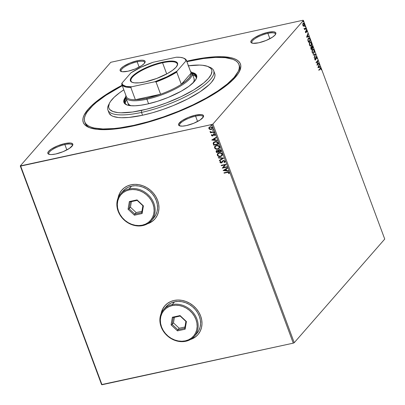 <?xml version="1.0" encoding="UTF-8"?>
<svg xmlns="http://www.w3.org/2000/svg" width="405" height="405" viewBox="0 0 405 405"><rect width="100%" height="100%" fill="white"/><g stroke="black" fill="none" stroke-linecap="round" stroke-linejoin="round"><path stroke-width="0.61" d="M85.03 122.538A82.271 22.903 -20.4 0 0 89.971 127.848A82.271 22.903 159.6 0 1 85.252 123.257L84.731 121.859A82.271 22.903 159.6 0 1 122.28 85.693L105.852 95.362L96.466 102.293L92.699 105.644L87.186 111.957L85.495 114.858L84.544 117.546L84.336 120.001L84.873 122.199L86.149 124.117L88.158 125.732L90.872 127.038L94.274 128.02L102.986 128.967L113.962 128.537L120.169 127.808L133.726 125.363A82.271 22.903 159.6 0 1 84.726 121.844M190.492 60.36L190.487 60.861L190.492 60.36L186.735 61.211A83.84 23.338 159.6 0 1 190.492 60.36A83.84 23.338 159.6 0 1 239.406 71.538A83.84 23.338 159.6 0 1 133.189 125.975A83.84 23.338 159.6 0 1 88.989 127.479A83.84 23.338 159.6 0 1 122.113 85.247L110.418 91.819L99.706 98.962L91.378 105.882L88.219 109.178L84.043 115.268L83.071 118.012L82.858 120.513L83.405 122.75L84.706 124.705L86.756 126.355L89.52 127.686L97.114 129.342L107.198 129.605L119.379 128.466L126.112 127.388L140.545 124.249L155.793 119.915L171.28 114.554L193.641 105.047L207.137 98.086L218.892 90.933L223.975 87.374L232.298 80.453L237.917 74.024L239.638 71.067L240.61 68.329L240.823 65.823L240.276 63.585L238.97 61.631L236.925 59.98L234.156 58.649L230.693 57.652L221.813 56.69L216.483 56.73L204.302 57.869L190.492 60.36M267.897 33.362A12.535 3.488 -20.4 0 0 255.585 38.278A12.535 3.488 -20.4 0 0 252.315 43.183A12.535 3.488 159.6 0 1 251.864 42.641A12.535 3.488 159.6 0 1 267.897 33.362L269.887 38.708L267.897 33.362A12.535 3.488 159.6 0 1 275.365 33.898A12.535 3.488 159.6 0 1 275.38 34.607A12.535 3.488 -20.4 0 0 267.897 33.362L267.902 32.349L267.897 33.362M258.8 42.778A13.319 3.706 159.6 0 1 251.778 43.016A13.319 3.706 159.6 0 1 254.36 37.867A13.319 3.706 159.6 0 1 267.902 32.349L260.638 34.643L254.289 37.918L251.657 40.105L250.806 41.907L251.1 42.576L253.069 43.31L258.8 42.778L266.065 40.485L272.418 37.209L275.051 35.022L275.901 33.22L275.608 32.552L273.638 31.818L267.902 32.349A13.319 3.706 159.6 0 1 275.678 34.126A13.319 3.706 159.6 0 1 258.8 42.778M195.605 116.144A12.535 3.488 -20.4 0 0 183.288 121.06A12.535 3.488 -20.4 0 0 180.017 125.965A12.535 3.488 159.6 0 1 179.572 125.423A12.535 3.488 159.6 0 1 195.605 116.144L197.589 121.49L195.605 116.144A12.535 3.488 159.6 0 1 203.072 116.68A12.535 3.488 159.6 0 1 203.087 117.389A12.535 3.488 -20.4 0 0 195.605 116.144L195.61 115.136L195.605 116.144M186.508 125.56A13.319 3.706 159.6 0 1 179.486 125.798A13.319 3.706 159.6 0 1 182.068 120.655A13.319 3.706 159.6 0 1 195.61 115.136L188.345 117.425L181.992 120.7L178.696 123.859L178.802 125.358L179.567 125.828L182.377 126.137L186.508 125.56L193.772 123.267L200.121 119.991L203.416 116.837L203.31 115.334L201.341 114.6L195.61 115.136A13.319 3.706 159.6 0 1 203.381 116.908A13.319 3.706 159.6 0 1 186.508 125.56M64.876 144.57A12.535 3.488 -20.4 0 0 52.559 149.485A12.535 3.488 -20.4 0 0 49.288 154.391A12.535 3.488 159.6 0 1 48.838 153.849A12.535 3.488 159.6 0 1 64.876 144.57L66.86 149.916L64.876 144.57A12.535 3.488 159.6 0 1 72.338 145.106A12.535 3.488 159.6 0 1 72.353 145.815A12.535 3.488 -20.4 0 0 64.876 144.57L64.881 143.562L64.876 144.57M55.774 153.986A13.319 3.706 159.6 0 1 48.752 154.224A13.319 3.706 159.6 0 1 51.339 149.075A13.319 3.706 159.6 0 1 64.881 143.562L57.611 145.851L51.263 149.126L48.63 151.313L47.78 153.115L48.073 153.784L50.043 154.518L51.648 154.563L55.774 153.986L63.038 151.693L69.392 148.417L72.687 145.263L72.581 143.76L70.612 143.026L64.881 143.562A13.319 3.706 159.6 0 1 72.652 145.334A13.319 3.706 159.6 0 1 55.774 153.986M137.168 61.788A12.535 3.488 -20.4 0 0 124.851 66.703A12.535 3.488 -20.4 0 0 121.581 71.609A12.535 3.488 159.6 0 1 121.135 71.062A12.535 3.488 159.6 0 1 137.168 61.788L139.153 67.134L137.168 61.788A12.535 3.488 159.6 0 1 144.636 62.324A12.535 3.488 159.6 0 1 144.651 63.028A12.535 3.488 -20.4 0 0 137.168 61.788L137.173 60.775L137.168 61.788M128.071 71.204A13.319 3.706 159.6 0 1 121.049 71.442A13.319 3.706 159.6 0 1 123.631 66.293A13.319 3.706 159.6 0 1 137.173 60.775L129.909 63.069L123.555 66.344L120.923 68.531L120.072 70.333L120.366 71.002L122.34 71.736L128.071 71.204L135.336 68.911L141.684 65.635L144.317 63.448L145.172 61.646L144.879 60.978L142.904 60.244L141.304 60.198L137.173 60.775A13.319 3.706 159.6 0 1 144.944 62.552A13.319 3.706 159.6 0 1 128.071 71.204M164.886 305.75A21.941 18.746 -138.9 0 0 161.124 313.632L162.613 309.157L164.886 305.755M161.048 313.814A21.941 18.746 41.1 0 1 164.85 305.79A21.941 18.746 41.1 0 1 174.034 300.469L170.414 301.669L167.219 303.578L164.567 306.129L162.562 309.217L161.048 313.819M121.864 190.072A21.941 18.746 -138.9 0 0 118.103 197.949L119.591 193.479L121.864 190.072M118.027 198.136A21.941 18.746 41.1 0 1 121.829 190.112A21.941 18.746 41.1 0 1 131.012 184.791L127.393 185.986L124.198 187.9L121.546 190.446L119.541 193.539L118.027 198.136M110.762 62.299L20.26 165.928L101.579 384.593L20.26 165.928L110.762 62.299L303.001 20.25L110.762 62.299M211.962 124.497L293.281 343.156L101.999 384.75L20.68 166.085L211.962 124.497L20.26 165.928L20.68 166.085L101.999 384.75L101.579 384.593L293.281 343.156L211.962 124.497L212.919 124.036L303.421 20.407L384.74 239.071L294.238 342.701L212.919 124.036L211.962 124.497M209.81 129.423L211.192 129.519L212.26 128.922L212.564 128.061L212.093 127.155L210.316 126.704L208.823 127.757L209.223 129.079L209.917 129.301L208.95 128.4L209.81 129.423L211.192 129.519L212.266 128.922L212.488 127.732L210.16 126.735L209.046 127.378L208.843 128.522L209.152 127.251L208.924 128.324L209.81 129.423M214.027 132.05L213.886 131.671L211.213 132.121L210.038 131.625L210.883 132.324L210.367 132.435L210.509 132.815L214.027 132.05L213.886 131.671L211.471 132.131L210.073 131.473L210.883 132.324L210.367 132.435L210.509 132.815L214.027 132.05M212.564 135.488L211.85 135.346L212.038 134.779L211.653 134.622L211.461 135.543L212.281 136.014L213.116 135.746L213.936 134.536L214.554 134.688L214.498 135.478L214.908 135.624L215.004 134.561L214.311 134.146L213.511 134.247L212.286 135.619L211.653 134.622L211.425 135.462L211.759 134.495M218.098 142.995L217.257 141.877L215.48 141.542L213.825 142.135L213.162 143.38L213.708 145.187L218.523 144.139L218.098 142.995C217.434 141.715 216.417 141.254 215.045 141.613L213.521 142.408L213.167 143.228L213.708 145.187L218.523 144.139L218.098 142.995M221.257 151.485L220.598 150.027L219.601 149.592L218.416 149.982L218.143 150.675L216.69 150.513L216.062 151.227L216.437 152.533L221.257 151.485L220.887 150.498L219.085 149.627L218.386 150.017L218.143 150.675L216.948 150.437L216.24 150.827L216.437 152.533L221.257 151.485M223.727 158.132L218.3 157.535L218.452 157.945L222.553 158.355L219.343 160.35L219.5 160.76L223.727 158.132M226.927 166.738L223.342 167.518L226.01 164.273L221.196 165.321L221.332 165.701L224.927 164.916L222.254 168.166L227.068 167.118L226.927 166.738L223.342 167.518L226.01 164.273L221.196 165.321L221.332 165.701L224.927 164.916L222.254 168.166L227.068 167.118L226.927 166.738M227.316 172.474L228.471 172.434L228.785 172.864L228.597 173.558L229.038 173.669L229.245 172.616L228.329 171.948L223.97 172.788L224.112 173.168L227.423 172.348L224.112 173.168L227.316 172.474L228.754 172.727L228.597 173.558L229.038 173.669L229.245 172.616L227.225 172.079L223.97 172.788L224.112 173.168L224.112 172.758L224.218 173.046L227.316 172.474M190.461 339.506L195.534 336.864L198.187 334.317L200.191 331.224L201.477 327.711L201.989 323.909L201.705 319.965L200.642 316.032L198.84 312.26L196.364 308.792L193.317 305.765L189.808 303.294L185.971 301.472L181.961 300.373L177.932 300.034L174.034 300.469A21.941 18.746 41.1 0 1 197.827 310.691A21.941 18.746 41.1 0 1 197.903 334.651A21.941 18.746 41.1 0 1 190.461 339.501M147.44 223.823L152.513 221.186L155.166 218.634L157.17 215.546L158.456 212.033L158.968 208.231L158.684 204.287L157.621 200.353L155.819 196.582L153.343 193.114L150.296 190.087L146.787 187.616L142.95 185.794L138.94 184.69L134.911 184.351L131.012 184.791A21.941 18.746 41.1 0 1 154.806 195.007A21.941 18.746 41.1 0 1 154.882 218.973A21.941 18.746 41.1 0 1 147.44 223.823M223.15 170.571L228.552 171.107L228.4 170.697L226.668 170.525L226.152 169.138L227.504 168.293L227.352 167.878L223.125 170.51L228.552 171.107L228.4 170.697L226.668 170.525L226.152 169.138L227.504 168.293L227.352 167.878L223.15 170.571M224.856 162.132L224.375 162.577L225.013 161.236L223.798 160.441L222.558 160.906L221.393 162.521L220.492 162.319L220.811 161.413L220.401 161.18L219.915 162.228L220.568 162.901L221.581 162.896L223.034 161.084L223.762 160.841L224.532 161.372L224.016 162.319L224.375 162.577L225.003 161.884L225.013 161.236L223.322 160.476L221.231 162.572L220.436 162.208L220.811 161.413L220.193 161.398M222.077 155.697L220.563 156.563L222.036 155.743L222.436 155.004L221.803 153.328L220.026 152.685L218.3 153.06L217.237 154.34L217.541 155.662L219.004 156.553L220.669 156.441C219.307 156.765 218.224 156.325 217.419 155.12L217.313 155.242C218.118 156.446 219.201 156.887 220.563 156.563L222.021 155.763L222.365 154.113C221.57 152.893 220.492 152.447 219.125 152.766L217.642 153.576L217.313 155.242L217.698 153.515M219.343 148.357L217.829 149.217L219.307 148.402L219.702 147.658L219.075 145.982L217.293 145.344L215.566 145.719L214.503 146.995L214.812 148.321L216.27 149.212L217.941 149.096C216.574 149.425 215.49 148.984 214.69 147.774L214.579 147.896C215.384 149.106 216.467 149.546 217.829 149.217L219.292 148.417L219.631 146.767C218.842 145.547 217.763 145.101 216.397 145.425L214.913 146.23L214.579 147.896L214.969 146.17M211.8 140.059L217.207 140.596L217.05 140.186L215.318 140.014L214.802 138.626L216.159 137.781L216.007 137.366L211.774 139.998L217.207 140.596L217.05 140.186L215.318 140.014L214.802 138.626L216.159 137.781L216.007 137.366L211.8 140.059M214.523 132.799L214.134 133.326L214.382 132.855L213.769 132.744L213.84 133.306L214.24 133.204L213.724 132.977L214.134 133.326L214.417 132.926L213.901 132.693L213.617 133.098L214.007 132.572M213.445 129.889L213.05 130.415L213.298 129.944L212.686 129.833L212.757 130.395L213.157 130.294L212.64 130.066L213.05 130.415L213.334 130.01L212.817 129.782L212.534 130.187L212.924 129.661M211.678 125.14L211.288 125.666L211.531 125.196L210.919 125.084L210.99 125.646L211.395 125.545L210.873 125.317L211.288 125.666L211.572 125.266L211.051 125.034L210.767 125.439L211.157 124.912M303.517 26.173L304.256 25.829L304.489 24.472L304.033 23.252L303.375 23.004L302.808 23.834L302.813 25.09L303.355 26.087L304.14 25.986L304.327 23.789L303.107 23.201L302.758 24.128L302.91 25.409L303.517 26.173L304.14 25.986M305.907 28.122L305.765 27.742L304.697 28.79L304.064 28.335L304.595 29.079L304.535 29.686L305.907 28.122L304.469 29.509L305.907 28.122L305.765 27.742L304.813 28.745L304.064 28.335L304.595 29.079L304.535 29.686L305.907 28.122M305.492 32.349L305.815 32.759L306.17 32.592L306.479 30.755L307.041 31.787L306.575 30.34L306.104 30.699L306.003 32.243L305.416 31.393L305.451 32.228L306.119 32.658L306.388 30.815L307.041 31.787L306.934 30.795L306.241 30.446L305.972 32.289L305.416 31.393L305.492 32.349M309.977 39.062L309.147 37.913L308.119 38.566L307.856 40.171L308.529 42.358L310.402 40.211L309.977 39.062L308.838 37.898L308.357 38.217L307.881 40.358L308.529 42.358L310.402 40.211L309.977 39.062M313.131 47.552L312.437 45.998L311.799 46.013L311.612 47.339L311.161 47.228L310.832 47.785L311.258 49.699L313.131 47.552L311.192 49.521L313.131 47.552L312.766 46.565L311.799 46.013L311.612 47.339L311.04 47.334L311.258 49.699L313.131 47.552M315.606 54.199L313.121 54.7L313.273 55.115L315.141 54.685L314.164 57.515L314.32 57.93L315.606 54.199L314.189 57.576L315.606 54.199L313.121 54.7L313.273 55.115L315.141 54.685L314.164 57.515L314.32 57.93L315.606 54.199M318.806 62.81L317.414 64.405L317.89 60.34L316.016 62.486L316.153 62.866L317.555 61.266L317.075 65.337L318.948 63.19L318.806 62.81L317.414 64.405L317.89 60.34L316.016 62.486L316.153 62.866L317.555 61.266L317.075 65.337L318.948 63.19L318.806 62.81M320.178 68.911L320.775 68.718L321.18 69.837L320.998 68.526L320.512 68.131L318.791 69.959L318.932 70.338L319.904 68.966L318.867 70.156L320.178 68.911L320.861 68.88L321.18 69.837L321.049 68.658L320.512 68.131L318.791 69.959L318.932 70.338L320.178 68.911L320.861 68.88M317.971 67.741L320.431 67.179L320.279 66.764L319.489 66.947L318.973 65.559L319.231 63.949L317.945 67.675L320.431 67.179L320.279 66.764L319.489 66.947L318.973 65.559L319.231 63.949L317.945 67.675L320.431 67.179L317.966 67.736M316.816 57.277L316.356 56.695L315.839 56.933L315.358 59.586L314.801 58.188L314.781 59.332L315.232 60.011L315.779 59.53L316.016 57.262L316.573 57.383L316.821 58.857L316.882 57.49L315.92 56.816L315.454 59.52L315.029 59.292L314.801 58.188L314.837 59.51L315.601 59.889L316.204 57.11L315.784 57.257L316.634 57.525L316.821 58.857L316.816 57.277M314.077 52.149L313.622 53.237L313.9 53.177L314.169 50.149L312.943 49.081L312.478 49.39L312.209 52.437L313.414 53.485L314.057 52.959L314.371 51.982L314.305 50.615L313.759 49.425L312.852 49.106L312.316 49.607L312.068 51.967L312.857 53.364L313.9 53.177L313.283 53.501M311.349 44.808L310.893 45.892L311.167 45.831L311.435 42.809L310.215 41.735L309.749 42.044L309.476 45.097L310.686 46.14L311.329 45.613L311.637 44.641L311.577 43.274L311.03 42.08L310.119 41.766L309.587 42.262L309.334 44.626L310.124 46.018L311.167 45.831L310.554 46.155M306.62 37.23L309.086 36.668L308.929 36.253L308.139 36.435L307.623 35.048L307.881 33.438L306.595 37.164L309.086 36.668L308.929 36.253L308.139 36.435L307.623 35.048L307.881 33.438L306.595 37.164L309.086 36.668L306.62 37.225M306.22 29.474L306.119 28.801L305.922 29.261L306.22 29.474L306.261 28.978L305.988 28.841L306.22 29.474L305.947 29.337M305.137 26.563L305.036 25.89L304.828 26.269L305.137 26.563L305.178 26.067L304.904 25.93L305.137 26.563L304.864 26.426M303.37 21.814L303.269 21.141L303.061 21.521L303.37 21.814L303.411 21.318L303.137 21.181L303.37 21.814L303.097 21.678M384.74 239.071L294.238 342.701L293.281 343.156L294.238 342.701L212.919 124.036L303.421 20.407L303.001 20.25L303.421 20.407L384.74 239.071M239.173 65.21A82.271 22.903 159.6 0 1 239.476 65.904A82.271 22.903 159.6 0 1 238.904 72.46A82.271 22.903 -20.4 0 0 239.173 65.21M147.612 223.722A21.941 18.746 -138.9 0 0 154.912 218.938M147.607 223.727L151.03 222.163L153.971 219.925M190.633 339.4A21.941 18.746 -138.9 0 0 197.934 334.616M190.628 339.405L194.051 337.846L196.992 335.603M320.375 68.197L321.049 68.658L320.775 68.723L320.315 68.187M319.904 68.966L320.583 68.941L319.904 68.966L320.315 68.658M319.089 64.365L319.383 64.365L318.821 65.944L319.089 64.365M319.236 66.997L318.411 67.195L318.841 65.939L318.563 66L318.133 67.25L318.563 66L318.841 65.939L319.236 67.002L318.411 67.195L318.841 65.939L319.236 67.002M320.001 66.825L320.158 67.235L320.001 66.825M318.598 63.048L318.948 63.19L317.064 65.089L318.598 63.048M317.277 61.327L316.087 62.689L317.277 61.327M317.626 60.644L317.545 61.266L317.626 60.644M317.145 64.466L317.414 64.405L317.145 64.466M316.361 57.586L315.784 57.257L315.647 57.591M315.662 57.591L315.925 57.535L315.662 57.591M315.556 59.332L315.814 59.368L315.328 59.95L315.601 59.889L315.257 60.016M315.12 60.082L315.601 59.889M314.761 58.411L315.024 58.355L314.761 58.411M315.454 59.52L315.029 59.292M314.756 59.353L315.181 59.575L314.756 59.353M315.647 56.877L316.543 57.338L315.844 56.735M315.247 60.026L315.556 59.297M314.867 54.746L313.273 55.11L314.867 54.746M312.807 49.127L313.829 50.058M313.252 53.511L314.093 52.042M313.85 50.104L312.716 49.132M311.992 50.605L312.341 49.825L312.994 49.587M313.262 53.045L312.721 53.05L312.189 52.432M312.868 49.567L312.619 49.769C313.04 49.248 313.495 49.456 313.981 50.382L313.759 52.797C313.338 53.313 312.883 53.111 312.397 52.199L312.619 49.769L312.007 50.519M312.619 49.769L313.273 49.526L313.91 50.21L314.164 51.511L313.885 52.625L313.106 53.035L312.427 52.291L312.235 50.721L312.726 49.577M313.759 52.797L313.232 53.06M312.118 52.26C312.604 53.171 313.06 53.369 313.48 52.858M310.767 47.39L311.04 47.334M311.612 47.339L311.101 47.253M311.526 46.069L312.493 46.626L311.865 45.907M312.498 46.626L312.766 46.565L312.498 46.626M311.541 46.717L312.022 46.408M310.767 48.165L311.086 47.668M311.202 47.689L310.908 47.77L311.911 48.413L311.308 49.101L310.918 48.762L311.187 47.709L310.807 47.942M311.187 47.709L311.612 47.739L311.911 48.413L311.308 49.101L311.04 48.165L311.339 47.608L311.06 47.668M311.961 46.372L311.668 46.448L312.802 47.395L312.103 48.19L311.774 48.058L311.83 47.37L311.551 47.431L311.941 46.393L311.572 46.61M311.941 46.393L312.397 46.453L312.802 47.395L312.103 48.19L311.779 46.914L312.088 46.297L311.815 46.357M310.078 41.781L311.101 42.717M310.519 46.17L311.364 44.697M311.116 42.758L309.987 41.791M309.258 43.259L309.612 42.484L310.265 42.247M310.529 45.699L309.992 45.709L309.46 45.092M310.134 42.221L309.886 42.424C310.311 41.907 310.767 42.11 311.248 43.041L311.025 45.451C310.605 45.967 310.149 45.77 309.663 44.859L309.886 42.424L309.278 43.178M309.886 42.424L310.635 42.221L311.217 42.955L311.151 45.279L310.372 45.694L309.663 44.859L309.506 43.381L309.997 42.231M311.025 45.451L310.503 45.714M309.39 44.92C309.876 45.831 310.331 46.028 310.751 45.512M310.053 40.07L310.402 40.211L308.463 42.176L310.053 40.07M308.701 37.943L309.623 38.926M309.658 39.017L308.65 37.943M307.835 39.563L308.742 38.394L307.861 39.432M308.499 38.596L309.359 38.515L310.068 40.049L308.58 41.755L308.094 40.054L308.499 38.596L309.491 38.683L310.068 40.049L308.326 41.811L308.58 41.755L307.891 40.409L308.499 38.596L308.225 38.657L308.605 38.399M307.739 33.853L308.038 33.853L307.471 35.432L307.739 33.853M307.886 36.485L308.139 36.435L307.886 36.485M308.656 36.313L308.807 36.723L308.656 36.313M307.218 35.488L306.787 36.739L307.218 35.488L306.787 36.739L307.491 35.427L307.886 36.49L307.061 36.683L307.886 36.49L307.491 35.427L307.218 35.488M305.972 32.289L305.648 32.132M305.694 32.349L305.375 32.192L305.785 32.111M305.967 30.507L306.661 30.851L306.205 30.38M306.681 30.846L306.934 30.795L306.681 30.846M306.504 31.089L306.114 30.876L306.504 31.089L306.114 30.876L306.388 30.815L306.782 31.028M306.388 30.815L306.018 31.114M306.023 31.681L306.008 32.354L306.286 32.294L305.805 32.759L306.038 32.035M306.053 30.977L306.357 30.861M305.891 32.339L305.451 32.329M305.709 28.902L305.988 28.841M306.261 28.978L305.947 29.535M305.993 29.454L305.917 28.917M304.813 28.745L304.317 28.547M304.044 28.603L304.535 28.806L304.044 28.603M304.479 28.831L304.145 28.77M304.626 25.991L304.904 25.93M305.178 26.067L304.864 26.624M304.909 26.543L304.833 26.006M303.294 23.044L303.942 23.596M304.195 25.257L303.866 26.047L303.244 26.234M303.583 26.254L304.206 25.176M303.988 23.692L303.259 23.039M302.753 24.082L303.411 23.475M303.406 25.844L302.96 25.581M303.375 23.47L302.975 23.642L304.16 23.981L304.003 25.606L302.859 25.267L303.249 23.581L302.773 24.011M303.249 23.581L303.937 23.586L304.276 24.492L304.003 25.606L303.304 25.606L302.965 24.7L303.507 23.414L303.234 23.475M304.003 25.606L303.598 25.778M302.803 25.277L303.725 25.667M302.864 21.242L303.137 21.181M303.411 21.318L303.097 21.875M303.142 21.794L303.072 21.257M229.114 173.542L228.597 173.558L228.86 172.606L227.423 172.348L228.678 172.373L228.703 173.436L229.114 173.542M227.488 168.247L226.152 169.138L227.488 168.247M228.501 170.971L223.256 170.449L228.501 170.971M226.218 170.348L225.823 169.285L224.299 170.292L225.823 169.285L224.299 170.292L225.717 169.406L226.111 170.47L225.823 169.285L226.111 170.47L224.299 170.292L226.218 170.348M227.033 167.027L222.254 168.166L225.033 164.794L221.332 165.701L221.332 165.291L221.444 165.574L225.033 164.794L222.36 168.045L227.033 167.027M224.122 162.197L224.638 161.251L224.016 162.319L224.375 162.577L224.147 162.213L224.481 162.451L225.038 161.904M220.401 161.18L219.94 162.314L221.393 162.947L222.056 162.597L223.231 160.886L224.051 160.744L224.638 161.251L223.459 160.856L224.669 161.403L224.016 162.319M220.229 161.357L220.047 162.187L220.507 161.058M221.338 162.451L222.558 160.906M222.664 160.785L221.96 161.949M220.102 161.544L220.006 161.848M219.343 160.35L219.5 160.76L219.469 160.269L219.606 160.638L223.712 158.087L218.3 157.535L218.452 157.945L222.553 158.355L219.343 160.35M222.659 158.228L218.452 157.945L218.457 157.55L218.558 157.823L222.659 158.228M217.738 153.465L217.348 154.892L218.219 156.062L220.001 156.522L221.839 155.915M217.495 153.814L217.343 154.219M217.313 154.391L217.313 154.664M221.651 155.474L221.981 154.108C221.348 153.12 220.477 152.761 219.373 153.024L219.267 153.151C220.371 152.882 221.241 153.242 221.874 154.229L221.601 155.54L220.421 156.183C219.323 156.446 218.452 156.092 217.799 155.115L218.072 153.799L219.373 153.024L218.179 153.677L219.201 153.07L220.472 152.999L221.981 154.108L222.031 154.821L221.464 155.641M218.072 153.799L219.444 153.115L220.943 153.298L221.905 154.32L221.601 155.535L220.244 156.214L218.665 155.996L217.769 155.029L218.128 153.738M216.437 150.614L216.169 151.227L216.543 152.412L221.221 151.394L216.437 152.533L216.3 150.766M219.333 149.885L220.269 150.123L220.563 150.655L219.226 150.012L220.619 151.212L218.827 151.602L218.589 150.792L219.201 149.926M220.563 150.655L220.725 151.09L220.563 150.655M216.746 150.969L217.774 150.716L218.442 151.586L217.207 150.69L216.746 150.974M216.791 152.047L216.645 151.652L217.207 150.69L218.442 151.586L216.791 152.047L216.589 151.222L216.964 150.852L217.819 150.903L218.335 151.708L216.791 152.047M216.791 150.908L217.1 150.817M218.756 150.275L219.996 150.123L220.619 151.212L218.827 151.602L218.816 150.215M215.009 146.124L214.62 147.547L215.485 148.721L217.267 149.177L219.11 148.569M214.766 146.473L214.609 146.873M214.584 147.05L214.584 147.319M218.918 148.134L219.252 146.767C218.614 145.78 217.748 145.415 216.645 145.684L216.538 145.805C217.637 145.542 218.508 145.901 219.145 146.888L218.867 148.195L217.688 148.838C216.594 149.101 215.718 148.746 215.07 147.774L215.344 146.453L216.645 145.684L215.45 146.332L216.472 145.724L217.743 145.653L219.252 146.767L219.302 147.476L218.735 148.301M215.344 146.458L216.538 145.805L218.214 145.952L219.176 146.98L218.872 148.19L217.51 148.873L215.931 148.655L215.014 147.592L215.399 146.392M213.688 142.226L213.268 143.259L213.815 145.066L218.487 144.048L213.708 145.187L213.167 143.228L213.577 142.347M214.022 142.58L215.156 141.902L216.508 141.866L217.389 142.403L217.996 143.745L214.058 144.701L213.698 143.329L213.972 142.631L215.293 141.871L214.032 142.565M215.187 141.993L217.343 142.347L215.187 141.993L216.852 142.165L217.738 143.461L217.343 142.347L217.996 143.745L217.844 143.34L217.89 143.871L214.058 144.701L213.739 143.056L215.187 141.993M216.143 137.735L214.802 138.626L216.143 137.735M217.156 140.459L211.906 139.938L217.156 140.459M214.873 139.836L214.478 138.773L212.949 139.781L214.478 138.773L212.949 139.781L214.372 138.895L214.766 139.958L214.478 138.773L214.766 139.958L212.949 139.781L214.873 139.836M211.694 134.587L211.531 135.341L212.043 135.822L212.726 135.862L211.531 135.341L212.615 135.984L214.149 134.394L214.731 134.652L213.936 134.536L214.782 134.754L214.498 135.478L214.908 135.624L215.095 134.738L213.779 134.156L212.741 135.447L213.389 134.278M213.744 134.576L213.531 135.057M213.278 134.404L212.792 135.381M213.901 132.693L213.617 133.098M214.134 133.326L214.417 132.926M213.769 132.708L213.81 133.103L214.361 133.199M213.992 131.959L210.509 132.815L210.509 132.405L210.615 132.693L213.992 131.959M210.16 131.428L210.99 132.202L210.058 131.787L210.18 131.352M212.817 129.782L212.534 130.187M213.05 130.415L213.334 130.01M212.686 129.797L212.726 130.192L213.278 130.288M212.316 128.856L211.192 129.519L209.917 129.301L211.137 129.428L212.149 129.008M208.889 127.778L208.879 128.086M209.593 127.428L210.529 126.968L211.638 127.135L212.2 127.828L211.972 128.582M211.942 128.618L212.164 127.707L210.408 126.993L212.058 127.828L211.891 128.679L211.056 129.139L209.279 128.431L209.471 127.57L210.408 126.993L209.527 127.509M211.051 125.034L210.767 125.439M211.288 125.666L211.572 125.266M210.924 125.049L211.096 125.525L211.628 125.408M210.301 127.114L211.749 127.403L212.109 128.071L211.866 128.709L210.565 129.185L209.405 128.663L209.35 127.732L210.301 127.114M107.912 110.013L108.965 112.833A56.416 15.704 -20.4 0 0 142.56 115.243L141.512 112.423A56.416 15.704 159.6 0 1 107.912 110.013A56.416 15.704 159.6 0 1 109.117 103.974A56.416 15.704 -20.4 0 0 108.596 104.9A56.416 15.704 -20.4 0 0 141.512 112.423L141.522 110.398A54.847 15.268 159.6 0 1 109.522 103.088A54.847 15.268 159.6 0 1 123.814 89.824L119.617 92.73L114.169 97.256L110.494 101.463L109.37 103.397L108.596 106.824L108.955 108.287L109.806 109.568L112.954 111.517L117.921 112.6L121.029 112.803L132.486 112.028L146.332 109.269L156.31 106.434L166.44 102.926L181.07 96.709L193.909 89.819L203.847 82.853L208.428 78.464L211.162 74.48L211.936 71.047L211.577 69.584L210.727 68.303L207.578 66.354L202.606 65.271L199.498 65.073L188.047 65.843M190.826 72.298A34.476 9.598 159.6 0 1 191.125 73.097A34.476 9.598 159.6 0 1 181.308 84.341A34.476 9.598 159.6 0 1 160.593 94.223A34.476 9.598 159.6 0 1 146.909 98.192L146.904 99.205A35.26 9.816 -20.4 0 0 181.769 85.237A35.26 9.816 -20.4 0 0 190.552 71.462A35.26 9.816 159.6 0 1 192 73.118L194.101 78.762A35.26 9.816 159.6 0 1 193.281 82.64M192.203 73.654A37.999 10.581 159.6 0 1 196.147 76.393A37.999 10.581 159.6 0 1 195.898 79.39M192.264 74.955L195.089 76.008L196.319 77.132A37.999 10.581 -20.4 0 0 192.724 75.062M196.729 75.775A38.784 10.798 -20.4 0 0 192.01 73.133L195.266 74.287L196.815 75.958M191.611 72.404A38.784 10.798 159.6 0 1 196.617 75.416A38.784 10.798 159.6 0 1 147.01 104.11L140.621 105.265L134.986 105.791L130.324 105.67L126.811 104.905L124.583 103.523L123.727 101.584L124.274 99.159L125.737 96.901A38.784 10.798 159.6 0 0 123.915 102.455L123.915 102.455A38.784 10.798 159.6 0 0 147.01 104.11L157.469 101.311L168.166 97.443L181.222 91.211L189.008 86.255L194.324 81.532L196.258 78.712L196.703 77.441L196.805 76.287L195.949 74.348L193.722 72.966L191.611 72.404M186.902 61.661A82.271 22.903 159.6 0 1 189.955 60.973A82.271 22.903 159.6 0 1 238.95 64.491A82.271 22.903 159.6 0 1 133.726 125.363L133.898 125.818L133.726 125.363L148.362 121.677L163.514 116.898L178.6 111.208L193.043 104.824L206.292 97.99L217.829 90.973L227.215 84.043L234.085 77.461L238.18 71.482L239.137 68.789L239.345 66.334L238.808 64.137L237.527 62.223L235.523 60.603L232.804 59.297L225.352 57.672L215.46 57.414L203.507 58.528L186.902 61.661M109.061 113.076L111.314 115.501L113.177 116.397L118.285 117.506L121.485 117.713L129.013 117.42L142.56 115.243A56.416 15.704 -20.4 0 0 214.716 73.502L213.668 70.683A56.416 15.704 159.6 0 1 141.512 112.423L142.56 115.243L152.599 112.717L162.987 109.441L173.335 105.538L187.905 98.845L200.232 91.662L209.253 84.61L211.38 82.397L214.189 78.297L214.842 76.454L214.984 74.768L214.62 73.259M208.808 66.896A56.416 15.704 159.6 0 1 213.668 70.683M192 73.118A35.26 9.816 159.6 0 1 146.904 99.205A35.26 9.816 159.6 0 1 125.904 97.701A38.784 10.798 -20.4 0 0 124.067 102.799M128.785 105.442L125.904 97.701L124.537 99.863L123.991 102.293M127.059 104.991L125.565 103.938L124.73 102.035L125.266 99.66L126.107 98.233A37.999 10.581 159.6 0 0 124.912 102.885L124.912 102.895A37.999 10.581 159.6 0 0 127.059 104.991M191.737 73.543L194.562 74.601L196.081 76.231L196.233 78.383L195.792 79.623M126.628 99.645A37.999 10.581 -20.4 0 0 125.261 103.558L125.347 102.313L126.628 99.645M128.005 103.346L128.005 103.341A35.26 9.816 159.6 0 0 131.159 105.745L129.473 105.011L128 103.336M194.041 78.611L194.182 80.605L193.048 83M141.512 112.423A56.416 15.704 -20.4 0 0 198.865 89.054A56.416 15.704 -20.4 0 0 209.81 67.26L207.927 66.491A54.847 15.268 159.6 0 1 197.286 87.677A54.847 15.268 159.6 0 1 141.522 110.398L141.512 112.423M188.441 65.787A54.847 15.268 159.6 0 1 207.927 66.491M162.562 62.77A24.68 6.87 -20.4 0 0 137.725 72.829A24.68 6.87 -20.4 0 0 132.41 82.412A24.68 6.87 159.6 0 1 130.992 81.035A24.68 6.87 159.6 0 1 162.562 62.77L166.718 73.943L162.562 62.77A24.68 6.87 159.6 0 1 177.263 63.828A24.68 6.87 159.6 0 1 177.091 65.797A24.68 6.87 -20.4 0 0 162.562 62.77L162.567 62.167L162.562 62.77M145.375 81.85A25.15 7.001 159.6 0 1 132.116 82.301A25.15 7.001 159.6 0 1 136.996 72.586A25.15 7.001 159.6 0 1 162.567 62.167L168.607 61.195L173.386 61.155L175.664 61.651L177.501 63.134L177.603 64.552L176.059 67.205L172.611 70.267L167.559 73.482L156.801 78.423L145.375 81.85L139.335 82.817L134.551 82.858L132.273 82.362L130.44 80.884L130.633 78.636L132.83 75.821L136.855 72.677L140.383 70.531L151.141 65.59L162.567 62.167A25.15 7.001 159.6 0 1 177.238 65.519A25.15 7.001 159.6 0 1 145.375 81.85M125.904 97.701A35.26 9.816 159.6 0 1 125.925 95.499A35.26 9.816 -20.4 0 0 146.904 99.205L148.594 103.756L146.904 99.205L146.909 98.192L160.593 94.223L135.371 99.711L140.727 99.286L146.909 98.192A34.476 9.598 159.6 0 1 135.371 99.711A34.476 9.598 159.6 0 1 126.264 96.309M191.125 73.097L181.308 84.341L185.758 81.147L188.968 78.119L190.78 75.396L191.125 73.097L181.308 84.341L176.742 72.065L176.985 71.184L186.001 60.861L186.558 60.826L191.125 73.097A34.476 9.598 -20.4 0 0 191.003 72.687L186.442 60.411A34.476 9.598 159.6 0 1 186.558 60.826L191.125 73.097M160.593 94.223L135.371 99.711L130.805 87.434L131.676 86.791L154.847 81.754L156.031 81.952L160.593 94.223A34.476 9.598 -20.4 0 0 181.308 84.341L176.742 72.065A34.476 9.598 159.6 0 1 156.031 81.952L160.593 94.223M183.521 58.092A34.005 9.467 159.6 0 1 186.001 60.861L186.558 60.826A34.476 9.598 -20.4 0 0 184.083 58.32L183.521 58.092A34.005 9.467 159.6 0 0 176.266 57.221L153.095 62.264L141.072 67.189L130.957 72.829L121.94 83.157L121.697 84.032A34.476 9.598 -20.4 0 0 130.805 87.434A34.476 9.598 159.6 0 1 121.814 84.448A34.476 9.598 159.6 0 1 121.697 84.032L121.94 83.157L122.705 84.822L126.021 86.407L131.676 86.791L154.847 81.754L166.87 76.823L176.985 71.184L186.001 60.861L185.237 59.196L183.303 58.006L180.276 57.343L176.266 57.221L153.095 62.264A34.005 9.467 159.6 0 0 130.957 72.829L121.94 83.157A34.005 9.467 159.6 0 0 131.676 86.791L130.805 87.434L135.371 99.711A34.476 9.598 -20.4 0 1 126.38 96.719L121.814 84.448M183.794 58.209A34.476 9.598 159.6 0 1 186.442 60.411M156.031 81.952A34.476 9.598 -20.4 0 0 176.742 72.065L176.985 71.184A34.005 9.467 159.6 0 1 154.847 81.754L156.031 81.952M172.201 304.58L172.196 305.593A19.587 16.737 41.1 0 1 195.954 319.484A19.587 16.737 41.1 0 1 185.313 340.858L185.839 341.258A20.372 17.405 -138.9 0 0 196.911 319.029A20.372 17.405 -138.9 0 0 172.201 304.58A20.372 17.405 41.1 0 1 194.299 314.067A20.372 17.405 41.1 0 1 194.365 336.322A20.372 17.405 41.1 0 1 185.839 341.258A20.372 17.405 41.1 0 1 163.747 331.771A20.372 17.405 41.1 0 1 163.676 309.521A20.372 17.405 41.1 0 1 172.201 304.58L174.611 301.821L172.201 304.58A20.372 17.405 -138.9 0 0 161.129 326.81A20.372 17.405 -138.9 0 0 185.839 341.258L185.313 340.858L188.543 339.79L191.393 338.089L193.762 335.811L195.554 333.052L196.698 329.913L197.154 326.521L196.906 322.998L195.954 319.484L194.344 316.118L192.137 313.024L189.413 310.321L186.28 308.114L182.857 306.484L179.278 305.502L175.679 305.203L172.196 305.593L168.966 306.661L166.111 308.367L163.742 310.64L161.954 313.404L160.805 316.538L160.35 319.935L160.603 323.453L161.549 326.967L163.159 330.333L165.372 333.431L168.095 336.135L171.229 338.342L174.651 339.967L178.23 340.949L181.83 341.253L185.313 340.858A19.587 16.737 41.1 0 1 161.549 326.967A19.587 16.737 41.1 0 1 172.196 305.593L172.201 304.58M194.365 336.322L196.774 333.563A20.372 17.405 -138.9 0 0 196.708 311.308A20.372 17.405 -138.9 0 0 174.611 301.821A20.372 17.405 -138.9 0 0 166.085 306.762L163.676 309.521M172.378 317.242L180.058 315.571L186.432 321.555L185.131 329.209L177.451 330.88L171.072 324.896L172.378 317.242L171.072 324.896L177.451 330.88L177.851 329.781L179.192 328.247L184.958 326.997L179.192 328.247L177.851 329.781L172.135 324.415L173.472 322.886L179.192 328.247L173.472 322.886L172.135 324.415L173.305 317.555L180.19 316.057L185.905 321.423L184.736 328.283L177.851 329.781L172.135 324.415L171.072 324.896L172.135 324.415L173.305 317.555L172.378 317.242L173.305 317.555L180.19 316.057L180.058 315.571L172.378 317.242M197.043 333.249L198.906 330.379L200.095 327.113L200.566 323.585L200.308 319.925L199.321 316.27L197.645 312.766L195.347 309.547L192.517 306.737L189.256 304.444L185.698 302.753L181.977 301.73L178.23 301.416L174.611 301.821L171.249 302.93L168.283 304.707L165.822 307.071M174.423 317.312L173.472 322.886L174.423 317.312M177.851 329.781L177.451 330.88L185.131 329.209L184.736 328.283L177.851 329.781M184.736 328.283L185.131 329.209L186.432 321.555L185.905 321.423L184.736 328.283M185.905 321.423L186.432 321.555L180.058 315.571L185.905 321.423M129.18 188.902L129.175 189.91A19.587 16.737 41.1 0 1 152.933 203.806A19.587 16.737 41.1 0 1 142.292 225.18L142.818 225.58A20.372 17.405 -138.9 0 0 153.89 203.35A20.372 17.405 -138.9 0 0 129.18 188.902A20.372 17.405 41.1 0 1 151.278 198.389A20.372 17.405 41.1 0 1 151.343 220.639A20.372 17.405 41.1 0 1 142.818 225.58A20.372 17.405 41.1 0 1 120.725 216.093A20.372 17.405 41.1 0 1 120.655 193.838A20.372 17.405 41.1 0 1 129.18 188.902L131.59 186.143L129.18 188.902A20.372 17.405 -138.9 0 0 118.108 211.132A20.372 17.405 -138.9 0 0 142.818 225.58L142.292 225.18L145.522 224.112L148.372 222.406L150.741 220.133L152.533 217.369L153.677 214.235L154.133 210.838L153.885 207.319L152.933 203.806L151.323 200.44L149.116 197.341L146.392 194.638L143.259 192.431L139.836 190.806L136.257 189.823L132.658 189.52L129.175 189.91L125.945 190.983L123.09 192.684L120.72 194.962L118.933 197.721L117.784 200.86L117.328 204.252L117.582 207.775L118.528 211.288L120.138 214.655L122.35 217.748L125.074 220.452L128.208 222.659L131.63 224.284L135.209 225.271L138.809 225.57L142.292 225.18A19.587 16.737 41.1 0 1 118.528 211.288A19.587 16.737 41.1 0 1 129.175 189.91L129.18 188.902M151.343 220.639L153.753 217.88A20.372 17.405 -138.9 0 0 153.687 195.63A20.372 17.405 -138.9 0 0 131.59 186.143A20.372 17.405 -138.9 0 0 123.064 191.079L120.655 193.838M129.357 201.563L137.037 199.893L143.41 205.877L142.109 213.531L134.43 215.202L128.051 209.218L129.357 201.563L128.051 209.218L134.43 215.202L134.83 214.103L136.171 212.569L141.937 211.314L136.171 212.569L134.83 214.103L129.114 208.737L130.451 207.203L136.171 212.569L130.451 207.203L129.114 208.737L130.283 201.877L137.168 200.379L142.884 205.74L141.715 212.605L134.83 214.103L129.114 208.737L128.051 209.218L129.114 208.737L130.283 201.877L129.357 201.563L130.283 201.877L137.168 200.379L137.037 199.893L129.357 201.563M154.022 217.566L155.885 214.696L157.074 211.435L157.545 207.907L157.287 204.242L156.3 200.591L154.624 197.088L152.326 193.868L149.496 191.059L146.235 188.76L142.676 187.069L138.956 186.047L135.209 185.733L131.59 186.143L128.228 187.252L125.261 189.024L122.801 191.393M131.402 201.629L130.451 207.203L131.402 201.629M134.83 214.103L134.43 215.202L142.109 213.531L141.715 212.605L134.83 214.103M141.715 212.605L142.109 213.531L143.41 205.877L142.884 205.74L141.715 212.605M142.884 205.74L143.41 205.877L137.037 199.893L142.884 205.74M320.512 68.131L320.233 68.187M320.537 68.597L320.264 68.658M315.343 59.591L315.07 59.651M306.484 30.755L306.205 30.815M304.692 28.79L304.418 28.851M108.596 104.9L109.522 103.088M238.955 64.506L239.476 65.904"/></g></svg>
